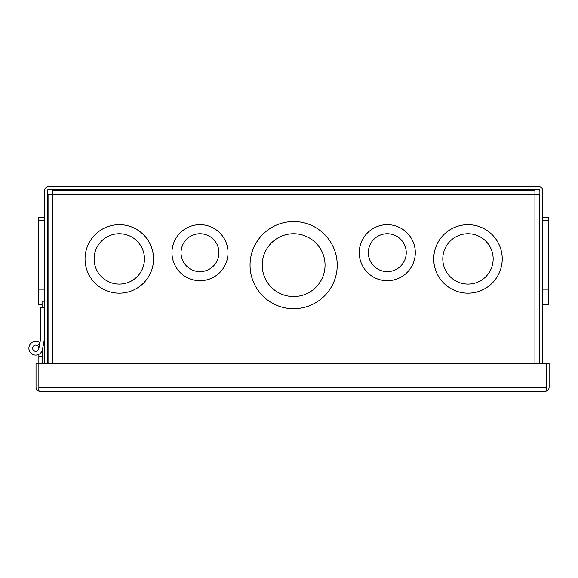 <?xml version="1.0" encoding="UTF-8"?>
<svg xmlns="http://www.w3.org/2000/svg" width="578" height="578" viewBox="0 0 578 578"><rect width="100%" height="100%" fill="white"/><g stroke="black" fill="none" stroke-linecap="round" stroke-linejoin="round"><path stroke-width="0.87" d="M544.816 391.566A4.284 4.284 0 0 0 544.823 391.566L40.308 391.566A4.284 4.284 0 0 0 40.308 391.566L37.953 390.858A4.284 4.284 0 0 1 36.024 387.282L36.024 363.569L38.863 363.569L38.863 390.858L40.301 391.566M546.253 387.405L546.261 363.569L549.1 363.569L549.1 387.282A4.284 4.284 0 0 1 547.171 390.858L544.823 391.566L546.253 390.858L546.253 363.569L38.863 363.569L38.863 387.397M37.953 390.858L38.856 389.485L38.856 387.282L546.253 387.282M546.268 387.282L546.268 389.485L547.171 390.858M35.749 345.117A3.114 3.114 0 0 1 38.863 348.231A3.114 3.114 0 0 1 35.749 351.345A3.114 3.114 0 0 1 32.635 348.231A3.114 3.114 0 0 1 35.749 345.117A3.114 3.114 0 0 1 38.863 348.231A3.114 3.114 0 0 1 35.749 351.345A3.114 3.114 0 0 1 32.635 348.231A3.114 3.114 0 0 1 35.749 345.117M38.863 363.569L38.863 356.2L42.599 356.2L42.599 348.859L44.564 338.289L42.483 349.48A6.849 6.849 0 0 1 28.9 348.231A6.849 6.849 0 0 1 39.882 342.768L37.592 345.716M38.813 348.801L40.828 337.942L40.828 307.727L44.564 307.727M42.599 356.2L42.599 363.569M38.863 356.2L38.863 354.328M40.402 340.261L40.828 337.942M542.699 304.743L548.529 304.743L548.529 217.566L542.699 217.566M548.529 220.68L542.699 220.68M548.529 289.173L542.699 289.173M44.564 217.566L38.74 217.566L38.74 304.743L42.078 304.743M38.74 289.173L44.564 289.173M38.74 220.68L44.564 220.68M44.564 301.203L42.078 301.203L42.078 307.727M178.342 190.422L179.483 189.273M110.044 190.422L108.902 189.273M44.564 363.569L44.564 190.718A4.284 4.284 0 0 1 48.848 186.434L538.414 186.434A4.284 4.284 0 0 1 542.699 190.718L542.699 363.569M539.859 363.569L539.859 190.718A1.445 1.445 0 0 0 538.414 189.273L48.848 189.273A1.445 1.445 0 0 0 47.403 190.718L47.403 363.569M337.22 265.143A43.588 43.588 0 0 1 293.631 308.724A43.588 43.588 0 0 1 250.043 265.143A43.588 43.588 0 0 1 293.631 221.555A43.588 43.588 0 0 1 337.22 265.143M228.007 252.687A28.019 28.019 0 0 1 199.981 280.706A28.019 28.019 0 0 1 171.962 252.687A28.019 28.019 0 0 1 199.981 224.669A28.019 28.019 0 0 1 228.007 252.687M153.531 258.915A34.246 34.246 0 0 1 119.285 293.162A34.246 34.246 0 0 1 85.038 258.915A34.246 34.246 0 0 1 119.285 224.669A34.246 34.246 0 0 1 153.531 258.915M415.3 252.687A28.019 28.019 0 0 1 387.282 280.706A28.019 28.019 0 0 1 359.263 252.687A28.019 28.019 0 0 1 387.282 224.669A28.019 28.019 0 0 1 415.3 252.687M502.224 258.915A34.246 34.246 0 0 1 467.978 293.162A34.246 34.246 0 0 1 433.731 258.915A34.246 34.246 0 0 1 467.978 224.669A34.246 34.246 0 0 1 502.224 258.915M325.038 265.143A31.407 31.407 0 0 0 293.631 233.729A31.407 31.407 0 0 0 262.224 265.143A31.407 31.407 0 0 0 293.631 296.55A31.407 31.407 0 0 0 325.038 265.143M218.939 252.687A18.951 18.951 0 0 0 199.981 233.729A18.951 18.951 0 0 0 181.03 252.687A18.951 18.951 0 0 0 199.981 271.638A18.951 18.951 0 0 0 218.939 252.687M144.464 258.915A25.179 25.179 0 0 0 119.285 233.729A25.179 25.179 0 0 0 94.106 258.915A25.179 25.179 0 0 0 119.285 284.094A25.179 25.179 0 0 0 144.464 258.915M406.233 252.687A18.951 18.951 0 0 0 387.282 233.729A18.951 18.951 0 0 0 368.331 252.687A18.951 18.951 0 0 0 387.282 271.638A18.951 18.951 0 0 0 406.233 252.687M493.157 258.915A25.179 25.179 0 0 0 467.978 233.729A25.179 25.179 0 0 0 442.799 258.915A25.179 25.179 0 0 0 467.978 284.094A25.179 25.179 0 0 0 493.157 258.915M48.053 363.569L48.053 194.707L52.338 194.707L52.338 190.422L534.925 190.422L534.925 194.707L52.338 194.707L52.338 363.569M539.209 363.569L539.209 194.707L534.925 194.707L534.925 363.569M298.364 190.422L298.364 189.273M288.899 190.422L288.899 189.273"/></g></svg>
